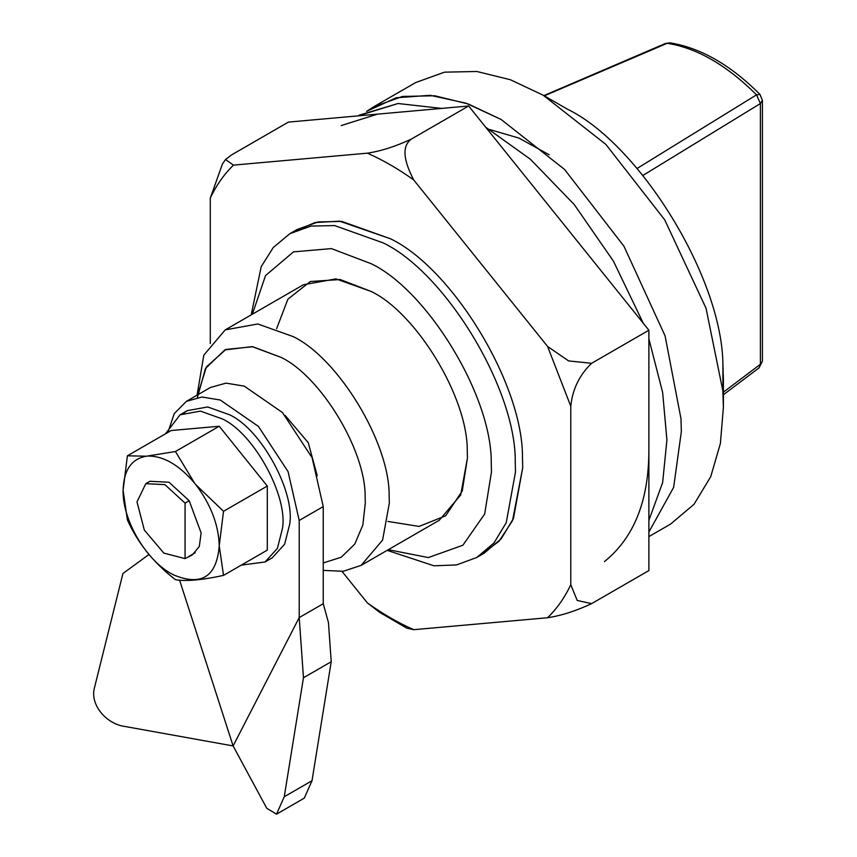 <?xml version="1.0" encoding="UTF-8"?>
<svg xmlns="http://www.w3.org/2000/svg" width="857" height="857" viewBox="0 0 857 857"><rect width="100%" height="100%" fill="white"/><g stroke="black" fill="none" stroke-linecap="round" stroke-linejoin="round"><path stroke-width="1.29" d="M359.212 115.159L398.055 103.515L441.709 108.411L398.055 103.515L357.958 115.888M485.715 127.243L530.354 159.209L574.233 204.555L613.408 261.096L643.243 323.196L613.408 261.096L574.233 204.555L530.354 159.209L485.715 127.243M341.193 125.572L377.487 114.142L468.64 106L648.888 330.224L648.888 450.386C648.781 500.745 633.966 537.81 604.431 561.592M648.888 338.858L662.643 392.474L666.917 439.984L662.643 482.555L648.888 520.295L662.643 482.555L666.917 439.984L662.643 392.474L648.888 338.858M501.088 119.455L564.592 169.472L623.96 246.248L665.075 335.869L680.994 418.762L681.336 431.66L673.645 487.354L648.888 532.058L673.645 487.354L681.336 431.66L680.994 418.762L665.075 335.869L623.96 246.248L564.592 169.472L501.088 119.455L468.286 103.997L434.735 95.77L402.458 96.445L373.631 106.836L366.625 111.356L396.191 97.773L430.203 95.309L466.004 103.183L501.088 119.455M373.631 106.836L415.688 82.551L444.515 72.159L476.792 71.485L510.344 79.722L543.145 95.181L605.845 144.383L664.7 219.81L706.029 308.231L722.837 390.728L723.394 407.386L720.383 443.519L710.732 476.685L694.009 504.312L670.603 524.066L648.888 536.6M543.145 95.181L567.184 109.053C639.258 143.815 722.655 278.171 722.912 365.189L723.394 379.619M197.067 395.195L203.816 355.152L225.23 329.881L257.818 323.978L293.201 336.608C338.247 358.237 389.956 442.855 389.153 496.235L389.335 503.113L382.586 540.081L361.172 565.352L343.314 571.276L323.239 570.398M225.23 329.881L303.335 284.781L335.923 278.879L371.306 291.519C416.363 313.137 468.061 397.755 467.258 451.136L467.44 458.024L460.691 494.982L439.287 520.253L361.172 565.352M197.656 394.852L206.398 366.914L225.873 349.442L252.772 346.731L281.182 357.423C320.604 376.352 365.843 450.386 365.146 497.092L365.296 503.113L362.822 525.105L354.809 544.024L341.236 557.232L323.239 562.953L341.236 557.232L354.809 544.024L362.822 525.105L365.296 503.113L365.146 497.092C365.843 450.386 320.604 376.352 281.182 357.423L252.162 346.635L224.855 349.892L205.509 368.456L197.41 397.466M285.156 415.474L308.241 442.662L317.229 475.731L308.241 442.662L285.156 415.474M251.197 314.883L261.224 266.613L273.297 247.469L289.859 233.693L310.995 226.066L334.669 225.573L383.325 242.949C445.265 272.687 516.364 389.035 515.261 462.437L515.507 471.896L506.23 522.716L493.964 542.974L476.792 557.468L456.577 564.924L433.963 565.802L387.15 550.355M252.354 314.219L265.541 275.59L293.48 251.872L331.423 248.605L371.306 263.763C427.622 290.802 492.25 396.566 491.254 463.294L491.479 471.896L484.666 514.018L462.866 545.245L428.35 557.575L388.307 549.691L428.35 557.575L462.866 545.245L484.666 514.018L491.479 471.896L491.254 463.294C492.25 396.566 427.622 290.802 371.306 263.763L331.423 248.605L293.48 251.872L265.541 275.59L252.354 314.219M480.327 555.272L499.053 541.217L512.518 520.649L522.716 467.729L522.47 458.27C523.573 384.879 452.475 268.53 390.535 238.792L339.608 221.17L315.065 222.541L293.533 231.733L297.068 229.526L318.204 221.909L341.879 221.417L390.535 238.792C452.475 268.53 523.573 384.879 522.47 458.27L522.716 467.729L513.439 518.56L501.174 538.817L484.001 553.311L476.792 557.468M567.173 109.053C639.258 143.815 722.655 278.171 722.912 365.189L722.965 392.752M276.618 328.702L287.888 299.189L310.33 281.503L340.154 279.521L371.306 291.519C416.363 313.137 468.061 397.755 467.258 451.136L467.44 458.024L462.255 491.007L445.619 515.839L419.084 526.423L387.889 521.431M591.587 603.617L577.2 600.457L570.783 584.72C564.634 597.704 556.9 608.706 547.569 617.736C561.164 615.701 575.829 611.009 591.576 603.649L648.888 570.569L648.888 450.386M210.286 343.571L210.286 198.117C216.435 185.144 224.159 174.142 233.479 165.122L367.353 153.167C382.811 159.97 398.269 168.893 413.717 179.938L547.591 346.474L570.783 406.25C572.465 389.378 579.407 375.066 591.587 363.314L648.888 330.224M570.783 406.25L570.783 584.72M367.364 602.91L379.801 612.423L406.796 628.17L413.738 629.681C398.28 622.868 382.822 613.944 367.364 602.91L342.05 571.426M547.569 617.736L413.738 629.681M413.717 179.938C406.925 166.729 399.255 147.95 411.349 139.08L468.64 106M591.587 363.293L568.641 360.926L547.591 346.474M557.725 216.821L559.792 219.392M411.349 139.08C395.645 146.429 380.979 151.121 367.353 153.167M233.479 165.122L225.52 159.552L231.101 155.181L288.391 122.101L379.555 113.96M225.52 159.552L222.466 163.912L210.286 198.117M312.012 780.716L304.299 798.124L276.543 814.15L284.256 796.742L312.012 780.716L331.22 661.733L328.445 622.525L323.239 603.714L323.239 506.583L312.109 457.756L282.446 412.528L244.256 386.132L226.002 383.133L210.415 387.482L186.387 401.355L201.963 397.016L220.228 400.005L258.407 426.4L288.07 471.629L299.211 520.456L299.211 617.586L303.464 677.758L331.22 661.733M323.239 603.714L299.211 617.586L233.115 745.933L266.773 808.29L276.543 814.15M148.957 554.49L122.937 573.504L94.591 687.239C89.407 704.743 106.579 724.24 125.111 726.5L233.115 745.933L179.595 580.178M303.464 677.758L284.256 796.742M167.876 432.431L174.282 413.567L186.387 401.355M723.394 392.185L760.395 364.279L760.395 103.547L642.932 175.428M637.072 168.475L756.527 94.838L760.395 103.547L762.409 100.376L762.409 361.108L759.034 367.889L723.394 394.766M543.874 95.598L665.503 43.45L670.035 42.85L667.228 43.289L544.291 95.845M489.593 129.503L518.956 138.106L549.176 154.774M241.31 565.127L265.049 561.978L272.269 557.821L284.62 544.227L289.677 524.259C295.269 492.325 261.61 429.775 229.783 414.852L207.662 406.957L187.297 410.642L183.848 412.988M265.049 561.978L277.411 548.384L282.467 528.415C288.059 496.482 254.4 433.942 222.574 419.019L200.452 411.114L180.088 414.809L165.476 433.813M185.058 558.614L185.058 503.113L164.898 484.623L145.786 483.669L137.002 501.891L144.33 530.087L163.837 553.108L185.058 558.614L192.407 554.865L199.306 546.455L201.127 532.915L189.183 500.724L169.033 482.245L149.921 481.28L145.786 483.669M147.811 456.074C163.376 455.838 178.952 464.826 194.518 483.048L195.857 484.719C210.833 504.537 218.621 524.902 219.231 545.823C216.703 576.815 201.47 586.499 173.521 574.865C147.04 561.935 122.358 520.553 123.097 490.322C123.708 470.107 131.496 458.731 146.461 456.203L175.449 451.521L194.518 483.048M195.192 552.765L189.183 556.225M195.857 484.719L223.527 511.308L219.231 545.823L223.527 575.39C201.898 580.082 185.883 581.507 175.46 579.686C153.832 563.06 137.816 543.134 127.393 519.888L123.097 490.322L127.393 455.806L146.461 456.203M185.058 503.113L189.183 500.724M127.393 455.806L171.164 430.535L219.231 426.25L175.449 451.521M223.527 511.308L267.298 486.037L219.231 426.25M223.527 575.39L267.298 550.13L267.298 486.037M299.211 520.456L323.239 506.583M670.035 42.85C700.737 47.853 730.71 65.046 759.955 94.409L756.527 94.838C726.757 65.196 696.987 48.013 667.228 43.289L665.503 43.45M723.394 407.375L723.394 379.63M297.068 229.526L289.859 233.693M762.409 361.108L759.034 367.889M759.955 94.409L762.409 100.376M187.297 410.642L180.088 414.809"/></g></svg>
